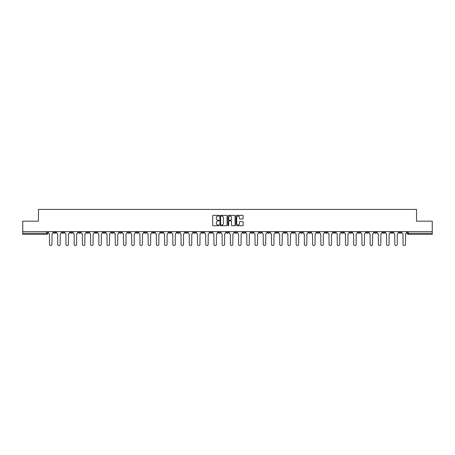 <?xml version="1.0" encoding="UTF-8"?>
<svg xmlns="http://www.w3.org/2000/svg" width="455" height="455" viewBox="0 0 455 455"><rect width="100%" height="100%" fill="white"/><g stroke="black" fill="none" stroke-linecap="round" stroke-linejoin="round"><path stroke-width="0.68" d="M219.065 215.733A0.364 0.364 0 0 0 218.707 215.369L213.207 215.369A0.518 0.518 0 0 0 212.69 215.886L212.69 225.197A0.518 0.518 0 0 0 213.207 225.714L218.707 225.714A0.364 0.364 0 0 0 219.065 225.356A0.364 0.364 0 0 0 218.707 224.992L217.996 224.992A1.655 1.655 0 0 1 216.341 223.337L216.341 222.563A1.655 1.655 0 0 1 217.996 220.908L218.707 220.908A0.364 0.364 0 0 0 219.065 220.544A0.364 0.364 0 0 0 218.707 220.18L217.996 220.18A1.655 1.655 0 0 1 216.341 218.525L216.341 217.752A1.655 1.655 0 0 1 217.996 216.097L218.707 216.097A0.364 0.364 0 0 0 219.065 215.733M325.103 231.663L325.103 232.243L327.213 232.243A1.052 1.052 0 0 1 326.161 233.296A1.052 1.052 0 0 1 325.103 232.243L325.103 231.663M275.775 231.663L275.775 232.243L277.886 232.243A1.052 1.052 0 0 1 276.828 233.296A1.052 1.052 0 0 1 275.775 232.243L275.775 231.663M267.551 231.663L267.551 232.243L269.661 232.243A1.052 1.052 0 0 1 268.609 233.296A1.052 1.052 0 0 1 267.551 232.243L267.551 231.663M218.224 231.663L218.224 232.243L220.334 232.243A1.052 1.052 0 0 1 219.276 233.296A1.052 1.052 0 0 1 218.224 232.243L218.224 231.663M210.005 231.663L210.005 232.243L212.11 232.243A1.052 1.052 0 0 1 211.057 233.296A1.052 1.052 0 0 1 210.005 232.243L210.005 231.663M201.781 231.663L201.781 232.243L203.891 232.243A1.052 1.052 0 0 1 202.833 233.296A1.052 1.052 0 0 1 201.781 232.243L201.781 231.663M185.339 231.663L185.339 232.243L187.449 232.243A1.052 1.052 0 0 1 186.391 233.296A1.052 1.052 0 0 1 185.339 232.243L185.339 231.663M168.896 232.243L168.896 231.663L168.896 232.243A1.052 1.052 0 0 0 169.948 233.296A1.052 1.052 0 0 1 168.896 232.243L171 232.243A1.052 1.052 0 0 1 169.948 233.296A1.052 1.052 0 0 0 171 232.243L171 231.663L171 232.243M160.672 232.243L160.672 231.663L160.672 232.243A1.052 1.052 0 0 0 161.73 233.296A1.052 1.052 0 0 1 160.672 232.243L162.782 232.243A1.052 1.052 0 0 1 161.73 233.296M152.453 232.243L152.453 231.663L152.453 232.243A1.052 1.052 0 0 0 153.506 233.296A1.052 1.052 0 0 1 152.453 232.243L154.558 232.243A1.052 1.052 0 0 1 153.506 233.296A1.052 1.052 0 0 0 154.558 232.243L154.558 231.663L154.558 232.243M144.229 231.663L144.229 232.243L146.339 232.243A1.052 1.052 0 0 1 145.281 233.296A1.052 1.052 0 0 1 144.229 232.243L144.229 231.663M136.011 231.663L136.011 232.243L138.115 232.243A1.052 1.052 0 0 1 137.063 233.296A1.052 1.052 0 0 1 136.011 232.243L136.011 231.663M127.787 231.663L127.787 232.243L129.897 232.243A1.052 1.052 0 0 1 128.839 233.296A1.052 1.052 0 0 1 127.787 232.243L127.787 231.663M119.563 232.243L119.563 231.663L119.563 232.243A1.052 1.052 0 0 0 120.621 233.296A1.052 1.052 0 0 1 119.563 232.243L121.673 232.243A1.052 1.052 0 0 1 120.621 233.296M103.12 232.243L103.12 231.663L103.12 232.243A1.052 1.052 0 0 0 104.178 233.296A1.052 1.052 0 0 1 103.12 232.243L105.23 232.243A1.052 1.052 0 0 1 104.178 233.296A1.052 1.052 0 0 0 105.23 232.243L105.23 231.663L105.23 232.243M94.902 232.243L94.902 231.663L94.902 232.243A1.052 1.052 0 0 0 95.954 233.296A1.052 1.052 0 0 1 94.902 232.243L97.006 232.243A1.052 1.052 0 0 1 95.954 233.296A1.052 1.052 0 0 0 97.006 232.243L97.006 231.663L97.006 232.243M86.677 232.243L86.677 231.663L86.677 232.243A1.052 1.052 0 0 0 87.73 233.296A1.052 1.052 0 0 1 86.677 232.243L88.788 232.243A1.052 1.052 0 0 1 87.73 233.296A1.052 1.052 0 0 0 88.788 232.243L88.788 231.663L88.788 232.243M78.459 232.243L78.459 231.663L78.459 232.243A1.052 1.052 0 0 0 79.511 233.296A1.052 1.052 0 0 1 78.459 232.243L80.563 232.243A1.052 1.052 0 0 1 79.511 233.296M70.235 232.243L70.235 231.663L70.235 232.243A1.052 1.052 0 0 0 71.287 233.296A1.052 1.052 0 0 1 70.235 232.243L72.345 232.243A1.052 1.052 0 0 1 71.287 233.296A1.052 1.052 0 0 0 72.345 232.243L72.345 231.663L72.345 232.243M62.011 232.243L62.011 231.663L62.011 232.243A1.052 1.052 0 0 0 63.069 233.296A1.052 1.052 0 0 1 62.011 232.243L64.121 232.243A1.052 1.052 0 0 1 63.069 233.296A1.052 1.052 0 0 0 64.121 232.243L64.121 231.663L64.121 232.243M242.617 219.02A0.518 0.518 0 0 0 243.135 218.502L243.135 215.886A0.518 0.518 0 0 0 242.617 215.369L236.515 215.369A0.518 0.518 0 0 0 235.997 215.886L235.997 225.197A0.518 0.518 0 0 0 236.515 225.714L242.617 225.714A0.518 0.518 0 0 0 243.135 225.197L243.135 222.046A0.518 0.518 0 0 0 242.617 221.528L240.007 221.528A0.518 0.518 0 0 0 239.489 222.046L239.489 223.61A1.382 1.382 0 0 1 238.107 224.992A1.382 1.382 0 0 1 236.719 223.61L236.719 217.479A1.382 1.382 0 0 1 238.107 216.097A1.382 1.382 0 0 1 239.489 217.479L239.489 218.502A0.518 0.518 0 0 0 240.007 219.02L242.617 219.02M22.75 231.663L22.75 221.175L38.453 221.175L38.453 209.425L416.547 209.425L416.547 221.175L432.25 221.175L432.25 231.663L22.75 231.663L22.75 233.296L47.678 233.296L47.678 231.663L47.678 233.296A1.052 1.052 0 0 1 46.626 234.353L22.75 234.353L22.75 233.296M227.045 215.886A0.518 0.518 0 0 0 226.527 215.369L220.425 215.369A0.518 0.518 0 0 0 219.907 215.886L219.907 225.197A0.518 0.518 0 0 0 220.425 225.714L226.527 225.714A0.518 0.518 0 0 0 227.045 225.197L227.045 215.886M228.473 215.369L234.575 215.369A0.518 0.518 0 0 1 235.093 215.886L235.093 225.197A0.518 0.518 0 0 1 234.575 225.714L231.959 225.714A0.518 0.518 0 0 1 231.447 225.197L231.447 221.42A0.518 0.518 0 0 0 230.93 220.908L229.195 220.908A0.518 0.518 0 0 0 228.677 221.42L228.677 225.356A0.364 0.364 0 0 1 228.313 225.714A0.364 0.364 0 0 1 227.955 225.356L227.955 215.886A0.518 0.518 0 0 1 228.473 215.369M407.322 231.663L407.322 233.296L432.25 233.296L432.25 234.353L408.374 234.353A1.052 1.052 0 0 1 407.322 233.296M432.25 231.663L432.25 233.296M401.208 231.663L401.208 232.243A1.052 1.052 0 0 1 400.155 233.296A1.052 1.052 0 0 1 399.098 232.243L401.208 232.243M399.098 231.663L399.098 232.243M392.989 231.663L392.989 232.243A1.052 1.052 0 0 1 391.931 233.296A1.052 1.052 0 0 1 390.879 232.243A1.052 1.052 0 0 0 391.931 233.296A1.052 1.052 0 0 0 392.989 232.243L390.879 232.243L390.879 231.663M384.765 231.663L384.765 232.243A1.052 1.052 0 0 1 383.713 233.296A1.052 1.052 0 0 1 382.655 232.243L384.765 232.243M382.655 231.663L382.655 232.243M376.541 231.663L376.541 232.243A1.052 1.052 0 0 1 375.489 233.296A1.052 1.052 0 0 1 374.437 232.243L376.541 232.243M374.437 231.663L374.437 232.243M368.322 232.243L368.322 231.663L368.322 232.243A1.052 1.052 0 0 1 367.27 233.296A1.052 1.052 0 0 1 366.212 232.243L368.322 232.243A1.052 1.052 0 0 1 367.27 233.296M366.212 231.663L366.212 232.243M360.098 231.663L360.098 232.243A1.052 1.052 0 0 1 359.046 233.296A1.052 1.052 0 0 1 357.994 232.243A1.052 1.052 0 0 0 359.046 233.296M357.994 231.663L357.994 232.243L360.098 232.243M351.88 231.663L351.88 232.243A1.052 1.052 0 0 1 350.822 233.296A1.052 1.052 0 0 1 349.77 232.243L351.88 232.243A1.052 1.052 0 0 1 350.822 233.296M349.77 231.663L349.77 232.243M343.656 231.663L343.656 232.243A1.052 1.052 0 0 1 342.604 233.296A1.052 1.052 0 0 1 341.551 232.243A1.052 1.052 0 0 0 342.604 233.296M341.551 231.663L341.551 232.243L343.656 232.243M335.437 231.663L335.437 232.243A1.052 1.052 0 0 1 334.379 233.296A1.052 1.052 0 0 1 333.327 232.243L335.437 232.243M333.327 231.663L333.327 232.243M327.213 231.663L327.213 232.243A1.052 1.052 0 0 1 326.161 233.296M318.989 231.663L318.989 232.243A1.052 1.052 0 0 1 317.937 233.296A1.052 1.052 0 0 1 316.885 232.243L318.989 232.243M316.885 231.663L316.885 232.243M310.771 231.663L310.771 232.243A1.052 1.052 0 0 1 309.718 233.296A1.052 1.052 0 0 1 308.661 232.243L310.771 232.243M308.661 231.663L308.661 232.243M302.547 231.663L302.547 232.243A1.052 1.052 0 0 1 301.494 233.296A1.052 1.052 0 0 1 300.442 232.243A1.052 1.052 0 0 0 301.494 233.296M300.442 231.663L300.442 232.243L302.547 232.243M294.328 231.663L294.328 232.243A1.052 1.052 0 0 1 293.27 233.296A1.052 1.052 0 0 1 292.218 232.243L294.328 232.243M292.218 231.663L292.218 232.243M286.104 231.663L286.104 232.243A1.052 1.052 0 0 1 285.052 233.296A1.052 1.052 0 0 1 284 232.243L286.104 232.243M284 231.663L284 232.243M277.886 231.663L277.886 232.243M269.661 231.663L269.661 232.243L269.661 231.663M261.443 231.663L261.443 232.243A1.052 1.052 0 0 1 260.385 233.296A1.052 1.052 0 0 1 259.333 232.243L261.443 232.243M259.333 231.663L259.333 232.243M253.219 231.663L253.219 232.243A1.052 1.052 0 0 1 252.167 233.296A1.052 1.052 0 0 1 251.109 232.243L253.219 232.243M251.109 231.663L251.109 232.243M244.995 231.663L244.995 232.243A1.052 1.052 0 0 1 243.943 233.296A1.052 1.052 0 0 1 242.89 232.243L244.995 232.243M242.89 231.663L242.89 232.243M236.776 231.663L236.776 232.243A1.052 1.052 0 0 1 235.724 233.296A1.052 1.052 0 0 1 234.666 232.243L236.776 232.243M234.666 231.663L234.666 232.243M228.552 231.663L228.552 232.243A1.052 1.052 0 0 1 227.5 233.296A1.052 1.052 0 0 1 226.448 232.243L228.552 232.243M226.448 231.663L226.448 232.243M220.334 231.663L220.334 232.243A1.052 1.052 0 0 1 219.276 233.296M212.11 231.663L212.11 232.243M203.891 232.243L203.891 231.663L203.891 232.243A1.052 1.052 0 0 1 202.833 233.296M195.667 231.663L195.667 232.243A1.052 1.052 0 0 1 194.615 233.296A1.052 1.052 0 0 1 193.557 232.243A1.052 1.052 0 0 0 194.615 233.296A1.052 1.052 0 0 0 195.667 232.243L193.557 232.243L193.557 231.663M187.449 232.243L187.449 231.663L187.449 232.243A1.052 1.052 0 0 1 186.391 233.296M179.225 231.663L179.225 232.243A1.052 1.052 0 0 1 178.172 233.296A1.052 1.052 0 0 1 177.114 232.243A1.052 1.052 0 0 0 178.172 233.296M177.114 231.663L177.114 232.243L179.225 232.243M162.782 231.663L162.782 232.243L162.782 231.663M146.339 232.243L146.339 231.663L146.339 232.243A1.052 1.052 0 0 1 145.281 233.296M138.115 232.243L138.115 231.663L138.115 232.243A1.052 1.052 0 0 1 137.063 233.296M129.897 232.243L129.897 231.663L129.897 232.243A1.052 1.052 0 0 1 128.839 233.296M121.673 231.663L121.673 232.243L121.673 231.663M113.449 232.243L113.449 231.663L113.449 232.243A1.052 1.052 0 0 1 112.396 233.296A1.052 1.052 0 0 1 111.344 232.243L113.449 232.243A1.052 1.052 0 0 1 112.396 233.296M111.344 231.663L111.344 232.243M80.563 231.663L80.563 232.243L80.563 231.663M55.902 231.663L55.902 232.243A1.052 1.052 0 0 1 54.845 233.296A1.052 1.052 0 0 1 53.792 232.243A1.052 1.052 0 0 0 54.845 233.296A1.052 1.052 0 0 0 55.902 232.243L55.902 231.663M53.792 231.663L53.792 232.243L55.902 232.243M46.626 231.663L46.626 234.353A1.052 1.052 0 0 0 47.678 233.296M220.993 216.097A0.364 0.364 0 0 0 220.635 216.455L220.635 224.628A0.364 0.364 0 0 0 220.993 224.992L221.744 224.992A1.655 1.655 0 0 0 223.399 223.337L223.399 217.752A1.655 1.655 0 0 0 221.744 216.097L220.993 216.097M231.447 217.501A1.382 1.382 0 0 0 230.059 216.119A1.382 1.382 0 0 0 228.677 217.501L228.677 219.663A0.518 0.518 0 0 0 229.195 220.18L230.93 220.18A0.518 0.518 0 0 0 231.447 219.663L231.447 217.501M48.389 232.772L48.389 231.663L48.389 232.772A1.052 1.052 0 0 0 49.441 233.825L49.521 244.363A1.211 1.211 0 0 0 50.733 245.575A1.211 1.211 0 0 0 51.95 244.363L52.024 233.825A1.052 1.052 0 0 0 53.081 232.772L53.081 231.663L53.081 232.772M49.441 233.825L49.521 244.363M51.95 244.363L52.024 233.825M56.613 232.772L56.613 231.663L56.613 232.772A1.052 1.052 0 0 0 57.666 233.825L57.745 244.363A1.211 1.211 0 0 0 58.957 245.575A1.211 1.211 0 0 0 60.168 244.363L60.248 233.825A1.052 1.052 0 0 0 61.3 232.772L61.3 231.663L61.3 232.772M64.832 232.772L64.832 231.663L64.832 232.772A1.052 1.052 0 0 0 65.89 233.825L65.964 244.363A1.211 1.211 0 0 0 67.181 245.575A1.211 1.211 0 0 0 68.392 244.363L68.472 233.825A1.052 1.052 0 0 0 69.524 232.772L69.524 231.663L69.524 232.772M57.666 233.825L57.745 244.363M60.168 244.363L60.248 233.825M65.89 233.825L65.964 244.363M68.392 244.363L68.472 233.825M73.056 232.772L73.056 231.663L73.056 232.772A1.052 1.052 0 0 0 74.108 233.825L74.188 244.363A1.211 1.211 0 0 0 75.399 245.575A1.211 1.211 0 0 0 76.611 244.363L76.69 233.825A1.052 1.052 0 0 0 77.742 232.772L77.742 231.663L77.742 232.772M81.274 232.772L81.274 231.663L81.274 232.772A1.052 1.052 0 0 0 82.332 233.825L82.412 244.363A1.211 1.211 0 0 0 83.623 245.575A1.211 1.211 0 0 0 84.835 244.363L84.914 233.825A1.052 1.052 0 0 0 85.967 232.772L85.967 231.663L85.967 232.772M89.499 232.772L89.499 231.663L89.499 232.772A1.052 1.052 0 0 0 90.551 233.825L90.63 244.363A1.211 1.211 0 0 0 91.842 245.575A1.211 1.211 0 0 0 93.053 244.363L93.133 233.825A1.052 1.052 0 0 0 94.191 232.772L94.191 231.663L94.191 232.772M74.108 233.825L74.188 244.363M76.611 244.363L76.69 233.825M82.332 233.825L82.412 244.363M84.835 244.363L84.914 233.825M90.551 233.825L90.63 244.363M93.053 244.363L93.133 233.825M97.717 232.772L97.717 231.663L97.717 232.772A1.052 1.052 0 0 0 98.775 233.825L98.854 244.363A1.211 1.211 0 0 0 100.066 245.575A1.211 1.211 0 0 0 101.277 244.363L101.357 233.825A1.052 1.052 0 0 0 102.409 232.772L102.409 231.663L102.409 232.772M98.775 233.825L98.854 244.363M101.277 244.363L101.357 233.825M105.941 232.772L105.941 231.663L105.941 232.772A1.052 1.052 0 0 0 106.993 233.825L107.073 244.363A1.211 1.211 0 0 0 108.284 245.575A1.211 1.211 0 0 0 109.501 244.363L109.575 233.825A1.052 1.052 0 0 0 110.633 232.772L110.633 231.663L110.633 232.772M106.993 233.825L107.073 244.363M109.501 244.363L109.575 233.825M114.165 232.772L114.165 231.663L114.165 232.772A1.052 1.052 0 0 0 115.217 233.825L115.297 244.363A1.211 1.211 0 0 0 116.508 245.575A1.211 1.211 0 0 0 117.72 244.363L117.799 233.825A1.052 1.052 0 0 0 118.852 232.772L118.852 231.663L118.852 232.772M115.217 233.825L115.297 244.363M117.72 244.363L117.799 233.825M122.384 232.772L122.384 231.663L122.384 232.772A1.052 1.052 0 0 0 123.436 233.825L123.515 244.363A1.211 1.211 0 0 0 124.733 245.575A1.211 1.211 0 0 0 125.944 244.363L126.024 233.825A1.052 1.052 0 0 0 127.076 232.772L127.076 231.663L127.076 232.772M123.436 233.825L123.515 244.363M125.944 244.363L126.024 233.825M130.608 232.772L130.608 231.663L130.608 232.772A1.052 1.052 0 0 0 131.66 233.825L131.74 244.363A1.211 1.211 0 0 0 132.951 245.575A1.211 1.211 0 0 0 134.162 244.363L134.242 233.825A1.052 1.052 0 0 0 135.294 232.772L135.294 231.663L135.294 232.772M131.66 233.825L131.74 244.363M134.162 244.363L134.242 233.825M138.826 232.772L138.826 231.663L138.826 232.772A1.052 1.052 0 0 0 139.884 233.825L139.958 244.363A1.211 1.211 0 0 0 141.175 245.575A1.211 1.211 0 0 0 142.387 244.363L142.466 233.825A1.052 1.052 0 0 0 143.518 232.772L143.518 231.663L143.518 232.772M139.884 233.825L139.958 244.363M142.387 244.363L142.466 233.825M147.05 232.772L147.05 231.663L147.05 232.772A1.052 1.052 0 0 0 148.102 233.825L148.182 244.363A1.211 1.211 0 0 0 149.394 245.575A1.211 1.211 0 0 0 150.605 244.363L150.685 233.825A1.052 1.052 0 0 0 151.743 232.772L151.743 231.663L151.743 232.772M148.102 233.825L148.182 244.363M150.605 244.363L150.685 233.825M155.269 232.772L155.269 231.663L155.269 232.772A1.052 1.052 0 0 0 156.327 233.825L156.406 244.363A1.211 1.211 0 0 0 157.618 245.575A1.211 1.211 0 0 0 158.829 244.363L158.909 233.825A1.052 1.052 0 0 0 159.961 232.772L159.961 231.663L159.961 232.772M156.327 233.825L156.406 244.363M158.829 244.363L158.909 233.825M163.493 232.772L163.493 231.663L163.493 232.772A1.052 1.052 0 0 0 164.545 233.825L164.625 244.363A1.211 1.211 0 0 0 165.836 245.575A1.211 1.211 0 0 0 167.048 244.363L167.127 233.825A1.052 1.052 0 0 0 168.185 232.772L168.185 231.663L168.185 232.772M164.545 233.825L164.625 244.363M167.048 244.363L167.127 233.825M171.717 232.772L171.717 231.663L171.717 232.772A1.052 1.052 0 0 0 172.769 233.825L172.849 244.363A1.211 1.211 0 0 0 174.06 245.575A1.211 1.211 0 0 0 175.272 244.363L175.351 233.825A1.052 1.052 0 0 0 176.404 232.772L176.404 231.663L176.404 232.772M172.769 233.825L172.849 244.363M175.272 244.363L175.351 233.825M179.935 232.772L179.935 231.663L179.935 232.772A1.052 1.052 0 0 0 180.988 233.825L181.067 244.363A1.211 1.211 0 0 0 182.279 245.575A1.211 1.211 0 0 0 183.496 244.363L183.57 233.825A1.052 1.052 0 0 0 184.628 232.772L184.628 231.663L184.628 232.772M180.988 233.825L181.067 244.363M183.496 244.363L183.57 233.825M188.16 232.772L188.16 231.663L188.16 232.772A1.052 1.052 0 0 0 189.212 233.825L189.291 244.363A1.211 1.211 0 0 0 190.503 245.575A1.211 1.211 0 0 0 191.714 244.363L191.794 233.825A1.052 1.052 0 0 0 192.846 232.772L192.846 231.663L192.846 232.772M189.212 233.825L189.291 244.363M191.714 244.363L191.794 233.825M196.378 232.772L196.378 231.663L196.378 232.772A1.052 1.052 0 0 0 197.436 233.825L197.51 244.363A1.211 1.211 0 0 0 198.727 245.575A1.211 1.211 0 0 0 199.938 244.363L200.018 233.825A1.052 1.052 0 0 0 201.07 232.772L201.07 231.663L201.07 232.772M197.436 233.825L197.51 244.363M199.938 244.363L200.018 233.825M204.602 232.772L204.602 231.663L204.602 232.772A1.052 1.052 0 0 0 205.654 233.825L205.734 244.363A1.211 1.211 0 0 0 206.945 245.575A1.211 1.211 0 0 0 208.157 244.363L208.236 233.825A1.052 1.052 0 0 0 209.289 232.772L209.289 231.663L209.289 232.772M205.654 233.825L205.734 244.363M208.157 244.363L208.236 233.825M212.821 232.772L212.821 231.663L212.821 232.772A1.052 1.052 0 0 0 213.878 233.825L213.958 244.363A1.211 1.211 0 0 0 215.169 245.575A1.211 1.211 0 0 0 216.381 244.363L216.461 233.825A1.052 1.052 0 0 0 217.513 232.772L217.513 231.663L217.513 232.772M213.878 233.825L213.958 244.363M216.381 244.363L216.461 233.825M221.045 232.772L221.045 231.663L221.045 232.772A1.052 1.052 0 0 0 222.097 233.825L222.176 244.363A1.211 1.211 0 0 0 223.388 245.575A1.211 1.211 0 0 0 224.599 244.363L224.679 233.825A1.052 1.052 0 0 0 225.737 232.772L225.737 231.663L225.737 232.772M222.097 233.825L222.176 244.363M224.599 244.363L224.679 233.825M229.263 232.772L229.263 231.663L229.263 232.772A1.052 1.052 0 0 0 230.321 233.825L230.401 244.363A1.211 1.211 0 0 0 231.612 245.575A1.211 1.211 0 0 0 232.823 244.363L232.903 233.825A1.052 1.052 0 0 0 233.955 232.772L233.955 231.663L233.955 232.772M230.321 233.825L230.401 244.363M232.823 244.363L232.903 233.825M237.487 232.772L237.487 231.663L237.487 232.772A1.052 1.052 0 0 0 238.539 233.825L238.619 244.363A1.211 1.211 0 0 0 239.831 245.575A1.211 1.211 0 0 0 241.042 244.363L241.122 233.825A1.052 1.052 0 0 0 242.179 232.772L242.179 231.663L242.179 232.772M238.539 233.825L238.619 244.363M241.042 244.363L241.122 233.825M245.711 232.772L245.711 231.663L245.711 232.772A1.052 1.052 0 0 0 246.764 233.825L246.843 244.363A1.211 1.211 0 0 0 248.055 245.575A1.211 1.211 0 0 0 249.266 244.363L249.346 233.825A1.052 1.052 0 0 0 250.398 232.772L250.398 231.663L250.398 232.772M246.764 233.825L246.843 244.363M249.266 244.363L249.346 233.825M253.93 232.772L253.93 231.663L253.93 232.772A1.052 1.052 0 0 0 254.982 233.825L255.062 244.363A1.211 1.211 0 0 0 256.273 245.575A1.211 1.211 0 0 0 257.49 244.363L257.564 233.825A1.052 1.052 0 0 0 258.622 232.772L258.622 231.663L258.622 232.772M254.982 233.825L255.062 244.363M257.49 244.363L257.564 233.825M262.154 232.772L262.154 231.663L262.154 232.772A1.052 1.052 0 0 0 263.206 233.825L263.286 244.363A1.211 1.211 0 0 0 264.497 245.575A1.211 1.211 0 0 0 265.709 244.363L265.788 233.825A1.052 1.052 0 0 0 266.84 232.772L266.84 231.663L266.84 232.772M263.206 233.825L263.286 244.363M265.709 244.363L265.788 233.825M270.372 232.772L270.372 231.663L270.372 232.772A1.052 1.052 0 0 0 271.43 233.825L271.504 244.363A1.211 1.211 0 0 0 272.721 245.575A1.211 1.211 0 0 0 273.933 244.363L274.012 233.825A1.052 1.052 0 0 0 275.065 232.772L275.065 231.663L275.065 232.772M271.43 233.825L271.504 244.363M273.933 244.363L274.012 233.825M278.596 232.772L278.596 231.663L278.596 232.772A1.052 1.052 0 0 0 279.649 233.825L279.728 244.363A1.211 1.211 0 0 0 280.94 245.575A1.211 1.211 0 0 0 282.151 244.363L282.231 233.825A1.052 1.052 0 0 0 283.283 232.772L283.283 231.663L283.283 232.772M279.649 233.825L279.728 244.363M282.151 244.363L282.231 233.825M286.815 232.772L286.815 231.663L286.815 232.772A1.052 1.052 0 0 0 287.873 233.825L287.952 244.363A1.211 1.211 0 0 0 289.164 245.575A1.211 1.211 0 0 0 290.375 244.363L290.455 233.825A1.052 1.052 0 0 0 291.507 232.772L291.507 231.663L291.507 232.772M287.873 233.825L287.952 244.363M290.375 244.363L290.455 233.825M295.039 232.772L295.039 231.663L295.039 232.772A1.052 1.052 0 0 0 296.091 233.825L296.171 244.363A1.211 1.211 0 0 0 297.382 245.575A1.211 1.211 0 0 0 298.594 244.363L298.673 233.825A1.052 1.052 0 0 0 299.731 232.772L299.731 231.663L299.731 232.772M296.091 233.825L296.171 244.363M298.594 244.363L298.673 233.825M303.257 232.772L303.257 231.663L303.257 232.772A1.052 1.052 0 0 0 304.315 233.825L304.395 244.363A1.211 1.211 0 0 0 305.606 245.575A1.211 1.211 0 0 0 306.818 244.363L306.897 233.825A1.052 1.052 0 0 0 307.95 232.772L307.95 231.663L307.95 232.772M304.315 233.825L304.395 244.363M306.818 244.363L306.897 233.825M311.482 232.772L311.482 231.663L311.482 232.772A1.052 1.052 0 0 0 312.534 233.825L312.613 244.363A1.211 1.211 0 0 0 313.825 245.575A1.211 1.211 0 0 0 315.042 244.363L315.116 233.825A1.052 1.052 0 0 0 316.174 232.772L316.174 231.663L316.174 232.772M312.534 233.825L312.613 244.363M315.042 244.363L315.116 233.825M319.706 232.772L319.706 231.663L319.706 232.772A1.052 1.052 0 0 0 320.758 233.825L320.838 244.363A1.211 1.211 0 0 0 322.049 245.575A1.211 1.211 0 0 0 323.26 244.363L323.34 233.825A1.052 1.052 0 0 0 324.392 232.772L324.392 231.663L324.392 232.772M320.758 233.825L320.838 244.363M323.26 244.363L323.34 233.825M327.924 232.772L327.924 231.663L327.924 232.772A1.052 1.052 0 0 0 328.976 233.825L329.056 244.363A1.211 1.211 0 0 0 330.267 245.575A1.211 1.211 0 0 0 331.485 244.363L331.564 233.825A1.052 1.052 0 0 0 332.616 232.772L332.616 231.663L332.616 232.772M328.976 233.825L329.056 244.363M331.485 244.363L331.564 233.825M336.148 232.772L336.148 231.663L336.148 232.772A1.052 1.052 0 0 0 337.2 233.825L337.28 244.363A1.211 1.211 0 0 0 338.492 245.575A1.211 1.211 0 0 0 339.703 244.363L339.783 233.825A1.052 1.052 0 0 0 340.835 232.772L340.835 231.663L340.835 232.772M337.2 233.825L337.28 244.363M339.703 244.363L339.783 233.825M344.367 232.772L344.367 231.663L344.367 232.772A1.052 1.052 0 0 0 345.425 233.825L345.499 244.363A1.211 1.211 0 0 0 346.716 245.575A1.211 1.211 0 0 0 347.927 244.363L348.007 233.825A1.052 1.052 0 0 0 349.059 232.772L349.059 231.663L349.059 232.772M345.425 233.825L345.499 244.363M347.927 244.363L348.007 233.825M352.591 232.772L352.591 231.663L352.591 232.772A1.052 1.052 0 0 0 353.643 233.825L353.723 244.363A1.211 1.211 0 0 0 354.934 245.575A1.211 1.211 0 0 0 356.146 244.363L356.225 233.825A1.052 1.052 0 0 0 357.283 232.772L357.283 231.663L357.283 232.772M353.643 233.825L353.723 244.363M356.146 244.363L356.225 233.825M360.809 232.772L360.809 231.663L360.809 232.772A1.052 1.052 0 0 0 361.867 233.825L361.947 244.363A1.211 1.211 0 0 0 363.158 245.575A1.211 1.211 0 0 0 364.37 244.363L364.449 233.825A1.052 1.052 0 0 0 365.501 232.772L365.501 231.663L365.501 232.772M361.867 233.825L361.947 244.363M364.37 244.363L364.449 233.825M369.033 232.772L369.033 231.663L369.033 232.772A1.052 1.052 0 0 0 370.086 233.825L370.165 244.363A1.211 1.211 0 0 0 371.377 245.575A1.211 1.211 0 0 0 372.588 244.363L372.668 233.825A1.052 1.052 0 0 0 373.726 232.772L373.726 231.663L373.726 232.772M370.086 233.825L370.165 244.363M372.588 244.363L372.668 233.825M377.258 232.772L377.258 231.663L377.258 232.772A1.052 1.052 0 0 0 378.31 233.825L378.389 244.363A1.211 1.211 0 0 0 379.601 245.575A1.211 1.211 0 0 0 380.812 244.363L380.892 233.825A1.052 1.052 0 0 0 381.944 232.772L381.944 231.663L381.944 232.772M378.31 233.825L378.389 244.363M380.812 244.363L380.892 233.825M385.476 232.772L385.476 231.663L385.476 232.772A1.052 1.052 0 0 0 386.528 233.825L386.608 244.363A1.211 1.211 0 0 0 387.819 245.575A1.211 1.211 0 0 0 389.036 244.363L389.11 233.825A1.052 1.052 0 0 0 390.168 232.772L390.168 231.663L390.168 232.772M386.528 233.825L386.608 244.363M389.036 244.363L389.11 233.825M393.7 232.772L393.7 231.663L393.7 232.772A1.052 1.052 0 0 0 394.752 233.825L394.832 244.363A1.211 1.211 0 0 0 396.043 245.575A1.211 1.211 0 0 0 397.255 244.363L397.334 233.825A1.052 1.052 0 0 0 398.387 232.772L398.387 231.663L398.387 232.772M394.752 233.825L394.832 244.363M397.255 244.363L397.334 233.825M401.919 232.772L401.919 231.663L401.919 232.772A1.052 1.052 0 0 0 402.976 233.825L403.05 244.363A1.211 1.211 0 0 0 404.267 245.575A1.211 1.211 0 0 0 405.479 244.363L405.559 233.825A1.052 1.052 0 0 0 406.611 232.772L406.611 231.663L406.611 232.772M402.976 233.825L403.05 244.363M405.479 244.363L405.559 233.825M408.374 231.663L408.374 234.353"/></g></svg>
